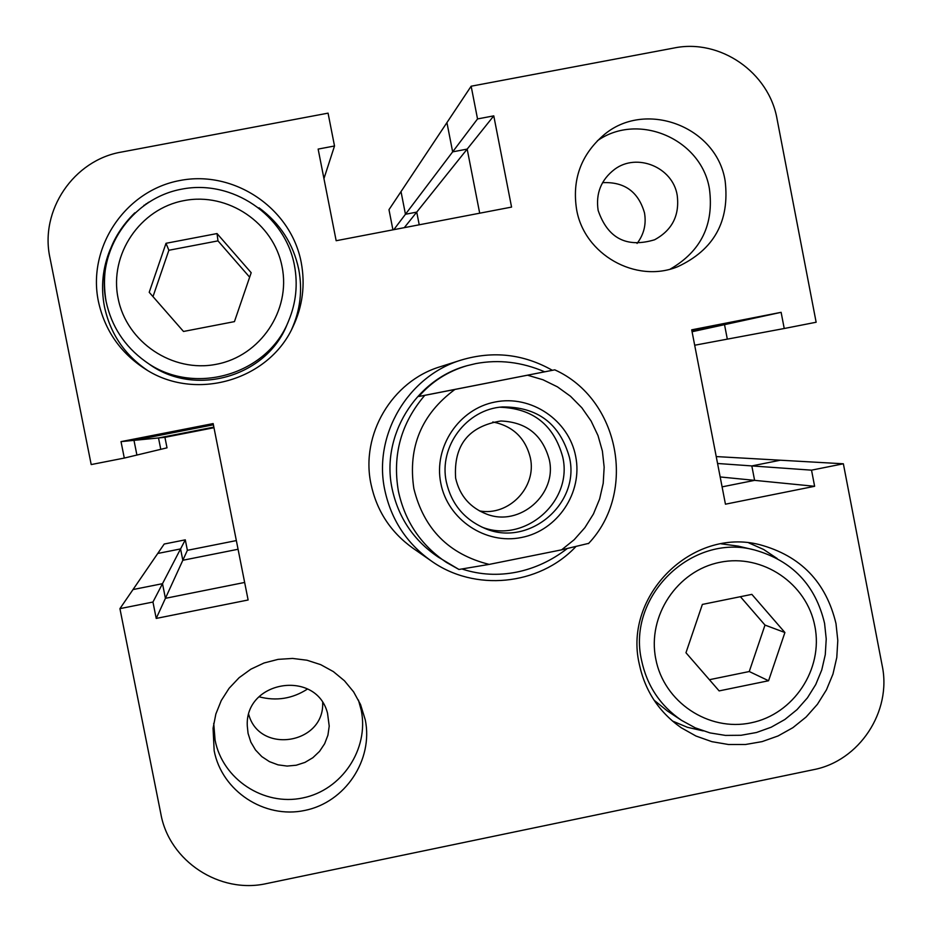 <?xml version="1.0" encoding="UTF-8"?>
<svg xmlns="http://www.w3.org/2000/svg" width="932" height="932" viewBox="0 0 932 932"><rect width="100%" height="100%" fill="white"/><g stroke="black" fill="none" stroke-linecap="round" stroke-linejoin="round"><path stroke-width="1.4" d="M424.771 395.354L454.921 389.448C421.45 414.216 407.762 447.255 413.843 488.554C423.839 529.061 448.944 554.342 489.183 564.396L458.952 569.464L446.51 562.474C420.926 545.208 404.896 521.419 398.383 491.106C392.244 455.049 401.04 423.128 424.771 395.354L418.841 396.473C431.714 381.596 447.826 371.332 467.177 365.659L467.153 365.67C415.486 379.371 380.78 436.118 392.104 488.636C398.348 517.726 413.75 540.56 438.296 557.126L458.952 569.464M552.373 370.307C523.516 353.997 493.156 350.572 461.293 360.032C407.995 375.98 373.021 435.186 384.753 489.848C391.079 519.532 406.503 543.181 431.05 560.796C474.481 591.983 538.882 585.669 575.557 546.933M567.017 548.738C551.546 560.621 534.747 568.427 516.619 572.132C498.107 575.801 480.108 574.823 462.633 569.207M575.685 456.412C582.989 492.527 557.686 530.506 521.594 537.473C485.595 544.975 447.651 519.567 440.789 483.207C433.403 446.941 458.928 408.833 495.113 402.007C531.182 394.644 568.904 420.192 575.685 456.412M446.346 481.984C451.309 503.758 463.95 519.136 484.279 528.129C527.978 547.993 580.578 504.282 569.475 457.519C559.934 423.676 537.624 406.806 502.534 406.935C466.571 409.171 438.506 446.603 446.346 481.984M481.786 527.046C524.343 544.125 573.273 501.637 562.718 456.948C553.899 424.934 532.941 408.367 499.832 407.226M455.643 478.209C459.721 495.766 470.124 507.765 486.865 514.208C519.858 527.058 557.418 494.135 549.274 459.616C542.517 434.953 526.394 422.08 500.915 420.996C468.528 426.25 453.43 445.321 455.643 478.209M479.421 510.899C508.849 516.503 537.053 487.028 530.331 457.775C525.345 437.912 512.845 425.982 492.818 421.975M489.183 564.396L561.612 549.833L574.182 539.721L584.888 527.652L593.451 513.963L599.614 499.039L603.214 483.289L604.157 467.165L602.398 451.1L598.006 435.57L591.086 420.984L581.848 407.773L570.524 396.286L557.452 386.862L542.983 379.767L527.535 375.2L554.773 369.841L418.841 396.473M454.921 389.448L527.535 375.2M467.153 365.67L475.833 363.585C498.853 359.286 521.78 362.024 544.638 371.786M588.57 543.391L561.612 549.833M493.774 115.859L467.177 149.097L452.649 151.858L467.177 149.097L479.7 213.207L467.177 149.097L416.732 212.112L419.225 224.798L416.732 212.112L405.455 214.267L401.016 191.608L471.149 86.21L673.883 48.033C719.993 38.352 769.086 72.335 777.09 119.191L816.141 322.239L784.231 328.507L781.121 312.325L691.707 329.835L725.446 504.189L814.626 486.294L811.527 470.159L843.367 463.787L882.161 665.518C891.994 711.524 859.269 761.129 813.287 769.727L266.82 883.513C219.882 894.324 169.275 861.25 160.875 813.986L119.925 608.643L152.953 602.037L156.215 618.429L248.122 599.987L213.16 423.582L121.02 441.628L124.294 458.066L91.196 464.567L49.978 257.873C39.482 210.504 73.733 159.989 121.591 152.032L328.064 113.145L334.518 145.986L318.138 149.085L336.161 240.724L511.563 207.09L493.774 115.859L477.534 118.935L471.149 86.21M716.23 456.575L843.367 463.787M236.344 540.583L187.379 550.323L185.293 539.838L164.207 544.032L157.741 553.468L180.563 548.925L157.741 553.468L133.008 589.56L162.506 583.677L165.418 598.321L244.638 582.453L165.418 598.321L162.506 583.677L133.008 589.56L119.925 608.643M152.953 602.037L180.563 548.925L182.823 560.272L238.068 549.263L182.823 560.272L156.215 618.429M121.02 441.628L133.987 440.358L213.393 424.794L133.987 440.358L158.51 437.958L213.859 427.112L158.51 437.958L160.77 449.329L136.911 455.049L133.987 440.358L136.911 455.049L124.294 458.066M259.038 696.787C276.326 701.33 292.497 698.732 307.548 689.004M404.29 227.664L416.732 212.112L405.455 214.267L452.649 151.858L446.929 122.605L452.649 151.858L477.534 118.935M323.952 178.606L324.744 176.148L323.509 176.381L324.744 176.148L334.518 145.986M717.57 463.484L751.821 465.918L780.364 460.222L751.821 465.918L754.605 480.364L751.821 465.918L811.527 470.159M722.09 486.865L754.605 480.364L722.09 486.865M692.08 331.734L724.525 324.662L691.94 331.046L724.525 324.662L727.321 339.143L724.525 324.662L781.121 312.325M720.18 476.951L814.626 486.294M694.689 345.236L784.231 328.507M148.363 363.527C194.264 397.719 266.599 377.099 287.173 324.289L288.675 320.748C267.402 375.328 192.633 396.636 145.171 361.29C124.48 346.273 111.444 326.293 106.085 301.351C111.432 326.27 124.469 346.261 145.171 361.29L148.363 363.527M654.066 700.188L667.382 710.976L681.513 720.331C660.275 705.769 646.959 685.766 641.566 660.334C626.7 596.224 691.928 532.778 754.605 549.985L738.144 546.117L721.205 543.822M725.143 180.913C716.731 126.181 644.501 99.165 603.097 135.594C580.822 155.225 571.992 179.853 576.593 209.455C584.143 254.518 635.799 283.736 677.529 266.785C714.005 249.869 729.873 221.245 725.143 180.913M670.248 269.092C701.039 251.29 714.098 224.6 709.45 189.01C701.598 139.171 638.42 111.782 597.412 140.744M365.274 719.83L360.533 704.51L353.624 691.882L344.456 680.779L333.353 671.599L320.713 664.656L306.954 660.217L292.59 658.435L278.109 659.367L264.047 662.99L250.883 669.176L239.093 677.715L229.097 688.294L221.257 700.549L215.851 714.029L213.067 728.276L214.162 750.726C221.886 791.14 264.443 819.1 304.764 810.444C345.19 802.394 373.487 759.941 365.274 719.83M213.719 723.337L215.094 740.159C222.562 779.257 263.721 806.308 302.714 797.955C341.823 790.173 369.2 749.13 361.255 710.324L358.436 700.037M301.199 262.358C290.97 208.29 234.281 169.822 180.004 180.493C125.564 190.349 87.154 247.085 98.384 301.316C104.699 330.289 120.321 352.855 145.252 369.025C194.893 401.669 268.16 380.769 292.706 327.342C302.597 306.628 305.428 284.971 301.199 262.358M291.611 329.497C300.279 310.216 302.655 290.178 298.741 269.36C293.335 243.846 280.078 223.331 258.991 207.789M110.256 249.345C102.613 267.868 100.679 286.998 104.454 306.721C110.267 333.586 124.562 354.777 147.326 370.295M835.992 623.59C826.067 582.092 800.67 555.798 759.79 544.707C692.546 527.128 623.345 595.233 639.224 663.817C644.921 690.763 658.924 712.071 681.245 727.764L695.983 736.035L711.908 741.674L728.556 744.517L745.449 744.505L762.108 741.616L778.069 735.954L792.876 727.682L806.11 717.023L817.411 704.301L826.439 689.855L832.963 674.104L836.785 657.503L837.798 640.494L835.992 623.59M777.148 558.513L763.669 549.496L748.85 542.913M461.293 360.032L440.137 366.765C391.964 381.188 360.369 434.662 370.983 484.034C376.691 510.829 390.636 532.195 412.818 548.121L431.05 560.796M248.075 733.426L247.306 726.168C244.452 680.43 316.519 668.931 327.528 713.236L329.217 726.121L327.924 735.185L324.639 743.736L319.536 751.378L312.872 757.704L304.974 762.399L296.236 765.23L287.103 766.069L278.016 764.846L269.441 761.642L261.81 756.609L255.519 750.004L250.859 742.14L248.075 733.426M598.134 210.411C595.618 193.413 601.105 179.725 614.584 169.344C636.999 152.44 672.811 167.294 677.191 195.207C679.754 215.327 672.217 230.192 654.555 239.792C626.56 248.145 607.757 238.347 598.134 210.411M602.561 182.66C624.382 181.635 638.362 191.701 644.49 212.857C646.435 224.158 643.965 234.351 637.069 243.438M672.415 721.007L687.385 727.286L703.194 730.909M322.67 702.763C324.418 744.039 259.679 754.559 248.774 714.646M719.131 690.903L768.574 680.744L784.907 632.525L751.856 594.371L702.367 604.425L685.964 652.75L719.131 690.903M709.403 679.708L749.258 671.529L764.997 625.081L740.404 596.701M768.574 680.744L749.258 671.529M784.907 632.525L764.997 625.081M149.213 292.31L183.499 331.466L234.445 321.622L251.186 272.715L217.028 233.559L166.013 243.299L149.213 292.31M166.013 243.299L168.867 250.265L152.988 296.621M249.648 277.188L217.983 240.875L168.867 250.265M217.028 233.559L217.983 240.875M393.805 229.668L405.455 214.267L401.016 191.608L388.982 209.677L392.931 229.843M164.929 437.329L158.51 437.958L160.77 449.329L167.014 447.826L164.929 437.329L213.976 427.718M185.293 539.838L180.563 548.925L182.823 560.272L187.379 550.323M655.767 658.924C663.829 702.029 708.576 731.935 751.029 722.824C793.61 714.331 823.469 669.176 814.894 626.397C806.949 583.49 762.516 553.387 719.947 562.311C677.261 570.594 647.076 615.947 655.767 658.924M294.395 265.166C298.007 284.283 296.096 302.807 288.675 320.748C296.108 302.795 298.007 284.26 294.395 265.131C284.877 214.919 232.231 179.212 181.845 189.126C131.307 198.295 95.67 250.964 106.073 301.304M118.096 298.287C126.496 342.242 172.711 373.126 216.457 364.261C260.331 356.059 291.017 310.403 282.081 266.785C273.798 223.039 227.921 191.957 184.047 200.613C140.045 208.617 109.032 254.459 118.096 298.287M106.073 301.292C100.388 266.808 109.953 237.334 134.791 212.857M143.843 205.459L144.507 204.993M145.776 204.108L146.557 203.584M147.757 202.803L148.654 202.221M588.43 543.636C637.406 492.364 619.431 398.919 554.773 369.841M681.513 720.331L695.237 727.834L710.021 732.913L725.457 735.406L741.08 735.278L756.481 732.505L771.207 727.205L784.849 719.504L797.035 709.625L807.427 697.858L815.745 684.531L821.744 670.003L825.274 654.683L826.23 638.991L824.575 623.38C815.558 585.121 792.235 560.656 754.605 549.985"/></g></svg>
